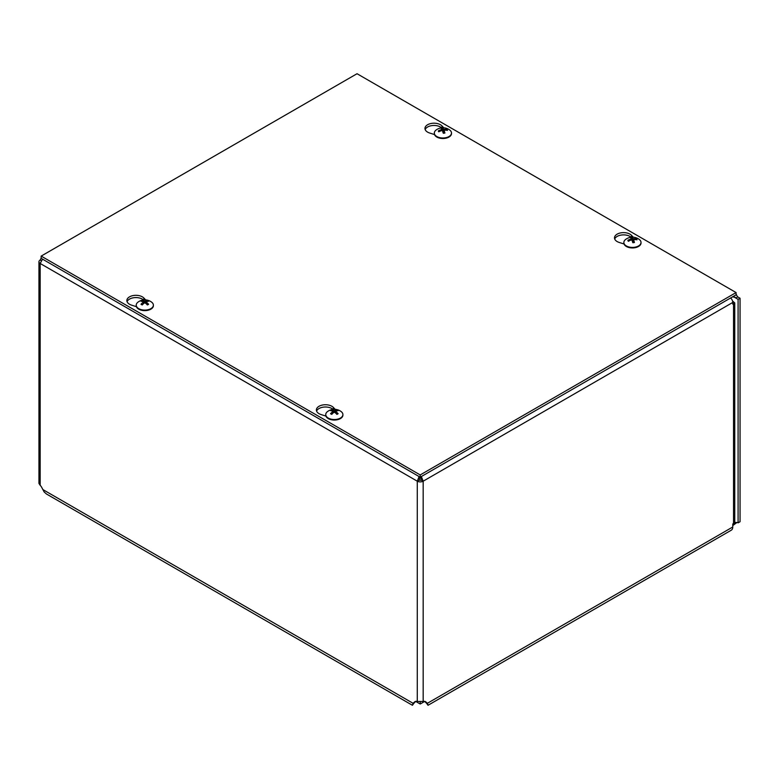 <?xml version="1.0" encoding="UTF-8"?>
<svg xmlns="http://www.w3.org/2000/svg" width="779" height="779" viewBox="0 0 779 779"><rect width="100%" height="100%" fill="white"/><g stroke="black" fill="none" stroke-linecap="round" stroke-linejoin="round"><path stroke-width="1.17" d="M415.801 701.46L420.222 704.012L424.652 701.46M420.222 702.025L420.222 704.012M732.932 523.985L735.892 522.641A4.382 2.532 60 0 1 735.902 522.641A4.382 2.532 60 0 1 738.093 522.855L740.05 521.726L740.05 298.24L738.093 299.37L733.808 296.896L733.808 296.137M736.992 522.456L732.766 525.582M735.912 522.631L734.616 521.911M426.882 702.989L427.194 703.827L424.497 701.314M415.957 701.314L413.055 703.291L414.623 701.889A6.738 3.885 60 0 1 415.003 701.616A6.738 3.885 60 0 1 417.281 701.47L423.172 701.47A6.738 3.885 -60 0 1 425.451 701.616A6.738 3.885 -60 0 1 425.831 701.889L427.398 703.291L425.441 702.161M732.669 301.541L734.753 302.846L734.753 521.161L732.766 524.16L732.766 526.994L427.398 703.291L428.031 705.277L426.162 702.707M734.753 302.846L732.766 304.131L732.766 302.447L423.172 481.188A4.168 2.405 180 0 1 417.281 481.188L40.167 263.468A4.168 2.405 180 0 1 38.95 261.763L38.95 483.389L40.167 485.298A4.917 2.834 60 0 1 41.745 487.44L44.169 491.987L46.467 494.003L412.422 705.277L413.055 703.291L42.816 489.543M415.012 702.161L413.26 703.827L413.571 702.989M414.292 702.707L412.422 705.277M38.95 261.763A4.168 2.405 180 0 1 40.167 260.059L41.16 258.092M732.766 526.994A6.962 4.022 60 0 1 731.325 530.178L428.031 705.277M738.093 522.855L738.093 299.37M40.167 485.298L40.167 263.468L42.553 259.164M419.092 476.553L417.281 481.188L419.238 480.059L419.871 477.001M732.503 296.896L735.21 297.227L735.785 298.036L737.742 296.906L736.087 294.608M41.209 260.663L40.167 260.059M421.342 476.544L423.172 481.188L421.215 480.059L420.572 476.982M730.653 297.968A4.168 2.405 60 0 1 732.766 302.447M419.238 480.059A1.392 0.808 -0 0 0 421.215 480.059M737.742 296.906L740.05 298.24M733.536 523.361L733.536 304.044L732.766 303.596M733.536 301.648L732.747 302.096M136.403 306.683L131.544 305.134A9.066 5.239 180 0 1 126.86 300.548A9.066 5.239 180 0 1 133.667 295.475A9.066 5.239 180 0 1 143.872 298.016L145.673 299.905M143.521 299.944A9.066 5.239 -0 0 0 134.3 297.656A9.066 5.239 -0 0 0 127.074 301.677M434.516 134.572L429.657 133.024A9.066 5.239 180 0 1 424.964 128.438A9.066 5.239 180 0 1 431.77 123.364A9.066 5.239 180 0 1 441.975 125.906L443.777 127.795M441.625 127.834A9.066 5.239 -0 0 0 432.403 125.546A9.066 5.239 -0 0 0 425.178 129.567M325.934 416.103L321.075 414.555A9.066 5.239 180 0 1 316.381 409.968A9.066 5.239 180 0 1 323.188 404.905A9.066 5.239 180 0 1 333.393 407.446L335.194 409.326M333.042 409.364A9.066 5.239 -0 0 0 323.821 407.086A9.066 5.239 -0 0 0 316.595 411.098M624.037 243.993L619.178 242.444A9.066 5.239 180 0 1 614.495 237.858A9.066 5.239 180 0 1 621.301 232.785A9.066 5.239 180 0 1 631.506 235.326L633.308 237.215M631.156 237.254A9.066 5.239 -0 0 0 621.934 234.966A9.066 5.239 -0 0 0 614.709 238.987M420.212 474.937L41.16 256.096L357.035 73.723L736.087 292.563L420.212 474.937L420.212 477.196L41.16 258.355L41.16 256.096M420.212 477.196L736.087 294.822L736.087 292.563M442.511 127.99A4.596 2.658 -0 0 0 440.914 128.243A11.344 2.133 75.9 0 1 441.751 129.275L441.333 129.703A11.344 9.533 154 0 0 438.334 130.872A4.596 2.658 -0 0 0 438.772 131.787A11.344 8.248 -25.2 0 1 441.761 130.609L442.501 130.853A11.344 1.636 77.8 0 1 443.319 133.277A4.596 2.658 -0 0 0 444.916 133.024L444.916 133.024A11.344 3.272 -95.8 0 0 444.079 130.599L444.497 130.171A11.344 8.394 -20.7 0 1 447.487 130.405A4.596 2.658 -0 0 0 447.049 129.48A11.344 9.397 148.6 0 0 444.059 129.265L443.319 129.022A11.344 2.775 -93.9 0 0 442.511 127.99L442.686 131.115A2.902 1.675 180 0 0 442.599 131.115M446.357 130.229L447.049 129.48M438.334 130.872L439.2 131.583M444.176 132.917L442.959 132.518L442.686 131.115M441.751 129.275L441.352 130.736M443.835 133.053L444.497 130.171M451.479 133.297A8.579 4.956 180 0 1 451.489 133.56A8.579 4.956 180 0 1 445.198 138.331A8.579 4.956 180 0 1 434.331 133.56A8.579 4.956 180 0 1 434.351 133.297M445.198 137.815A8.579 4.956 180 0 1 434.331 133.043A8.579 4.956 180 0 1 436.133 130.005A11.344 11.344 0 0 1 449.697 130.005A8.579 4.956 180 0 1 451.489 133.043A8.579 4.956 180 0 1 445.198 137.815M142.197 300.567A4.596 2.658 -0 0 0 141.018 301.239A11.344 6.135 54.4 0 1 143.219 301.804L143.219 302.291A11.344 7.274 116.9 0 0 141.018 304.258A4.596 2.658 -0 0 0 142.197 304.93A11.344 5.765 -57.2 0 1 144.378 302.963L145.235 302.963A11.344 5.765 57.2 0 1 147.416 304.93A4.596 2.658 -0 0 0 148.585 304.258L148.585 304.258A11.344 7.274 -116.9 0 0 146.384 302.291L146.384 301.804A11.344 6.135 -54.4 0 1 148.585 301.239A4.596 2.658 -0 0 0 147.416 300.567A11.344 6.914 114.1 0 0 145.235 301.142L144.378 301.142A11.344 6.914 -114.1 0 0 142.197 300.567L142.693 301.6M146.919 301.6L147.416 300.567M143.219 301.804L143.336 303.82M146.277 303.82L146.384 301.804M153.366 305.417A8.579 4.956 180 0 1 153.385 305.67A8.579 4.956 180 0 1 150.873 309.175A8.579 4.956 180 0 1 141.525 310.246A8.579 4.956 180 0 1 136.228 305.67A8.579 4.956 180 0 1 136.237 305.417M150.873 308.65A8.579 4.956 180 0 1 141.525 309.73A8.579 4.956 180 0 1 136.228 305.154A8.579 4.956 180 0 1 138.019 302.116A11.344 11.344 0 0 1 151.584 302.116A8.579 4.956 180 0 1 153.385 305.154A8.579 4.956 180 0 1 150.873 308.65M632.032 237.41A4.596 2.658 -0 0 0 630.435 237.673A11.344 2.133 75.9 0 1 631.272 238.695L630.854 239.124A11.344 9.533 154 0 0 627.864 240.292A4.596 2.658 -0 0 0 628.302 241.217A11.344 8.248 -25.2 0 1 631.292 240.029L632.032 240.273A11.344 1.636 77.8 0 1 632.84 242.697A4.596 2.658 -0 0 0 634.437 242.444L634.437 242.444A11.344 3.272 -95.8 0 0 633.6 240.02L634.028 239.601A11.344 8.394 -20.7 0 1 637.018 239.825A4.596 2.658 -0 0 0 636.579 238.9A11.344 9.397 148.6 0 0 633.59 238.686L632.85 238.442A11.344 2.775 -93.9 0 0 632.032 237.41L632.217 240.536A2.902 1.675 180 0 0 632.129 240.536M635.878 239.65L636.579 238.9M627.864 240.292L628.721 241.003M633.697 242.337L632.49 241.948L632.217 240.536M631.272 238.695L630.883 240.156M633.356 242.473L634.028 239.601M641 242.727A8.579 4.956 180 0 1 641.02 242.98A8.579 4.956 180 0 1 634.719 247.761A8.579 4.956 180 0 1 623.862 242.98A8.579 4.956 180 0 1 623.872 242.727M634.719 247.235A8.579 4.956 180 0 1 623.862 242.464A8.579 4.956 180 0 1 625.654 239.426A11.344 11.344 0 0 1 639.218 239.426A8.579 4.956 180 0 1 641.02 242.464A8.579 4.956 180 0 1 634.719 247.235M331.718 409.988A4.596 2.658 -0 0 0 330.549 410.66A11.344 6.135 54.4 0 1 332.75 411.224L332.75 411.721A11.344 7.274 116.9 0 0 330.549 413.678A4.596 2.658 -0 0 0 331.718 414.35A11.344 5.765 -57.2 0 1 333.909 412.383L334.756 412.383A11.344 5.765 57.2 0 1 336.937 414.35A4.596 2.658 -0 0 0 338.115 413.678L338.115 413.678A11.344 7.274 -116.9 0 0 335.915 411.721L335.915 411.224A11.344 6.135 -54.4 0 1 338.115 410.66A4.596 2.658 -0 0 0 336.937 409.988A11.344 6.914 114.1 0 0 334.756 410.562L333.909 410.562A11.344 6.914 -114.1 0 0 331.718 409.988L332.214 411.02M336.44 411.02L336.937 409.988M332.75 411.224L332.857 413.24M335.807 413.24L335.915 411.224M342.896 414.837A8.579 4.956 180 0 1 342.906 415.1A8.579 4.956 180 0 1 340.394 418.596A8.579 4.956 180 0 1 331.046 419.667A8.579 4.956 180 0 1 325.749 415.1A8.579 4.956 180 0 1 325.768 414.837M340.394 418.08A8.579 4.956 180 0 1 331.046 419.151A8.579 4.956 180 0 1 325.749 414.574A8.579 4.956 180 0 1 327.55 411.546A11.344 11.344 0 0 1 341.114 411.546A8.579 4.956 180 0 1 342.906 414.574A8.579 4.956 180 0 1 340.394 418.08M425.831 701.889L425.032 701.431M414.623 701.889L415.421 701.431M417.281 701.47L417.281 481.188M423.172 481.188L423.172 701.47M143.872 298.016L143.872 299.905M441.975 125.906L441.975 127.795M333.393 407.446L333.393 409.335M631.506 235.326L631.506 237.215M444.76 132.897A4.119 2.376 180 0 1 443.28 133.141M446.601 129.713A4.119 2.376 180 0 1 446.951 130.307M441.265 128.593A4.119 2.376 180 0 1 442.608 128.399M439.074 131.641A4.119 2.376 180 0 1 439.054 131.612A4.119 2.376 180 0 1 438.801 130.95M443.319 129.022L442.988 132.245M444.059 129.265L444.098 130.356M148.224 304.209A4.119 2.376 180 0 1 147.28 304.784M147.095 300.908A4.119 2.376 180 0 1 147.922 301.337M141.69 301.337A4.119 2.376 180 0 1 142.508 300.908M142.333 304.784A4.119 2.376 180 0 1 141.379 304.209M144.378 301.142L144.232 303.07M145.235 301.142L145.371 303.07M634.281 242.327A4.119 2.376 180 0 1 632.801 242.571M636.122 239.134A4.119 2.376 180 0 1 636.482 239.728M630.786 238.014A4.119 2.376 180 0 1 632.139 237.829M628.741 241.237L628.585 241.032A4.119 2.376 180 0 1 628.585 241.032A4.119 2.376 180 0 1 628.332 240.37M632.85 238.442L632.519 241.665M633.59 238.686L633.619 239.776M337.755 413.63A4.119 2.376 180 0 1 336.81 414.214M336.625 410.329A4.119 2.376 180 0 1 337.443 410.757M331.211 410.757A4.119 2.376 180 0 1 332.039 410.329M331.854 414.214A4.119 2.376 180 0 1 330.909 413.63M333.909 410.562L333.763 412.49M334.756 410.562L334.902 412.49M736.087 294.54L736.593 294.832M444.79 132.858L443.241 133.102M444.049 130.463L443.777 133.063M434.331 133.043L434.331 133.56M451.489 133.043L451.489 133.56M148.253 304.18L147.163 304.803M142.45 304.803L141.35 304.18M143.404 301.999L143.579 303.606M146.209 301.999L146.033 303.606M136.228 305.154L136.228 305.67M153.385 305.154L153.385 305.67M634.31 242.279L632.772 242.522M633.58 239.883L633.298 242.483M623.862 242.464L623.862 242.98M641.02 242.464L641.02 242.98M337.784 413.6L336.684 414.233M331.971 414.233L330.88 413.6M332.925 411.429L333.1 413.026M335.73 411.429L335.554 413.026M325.749 414.574L325.749 415.1M342.906 414.574L342.906 415.1"/></g></svg>
